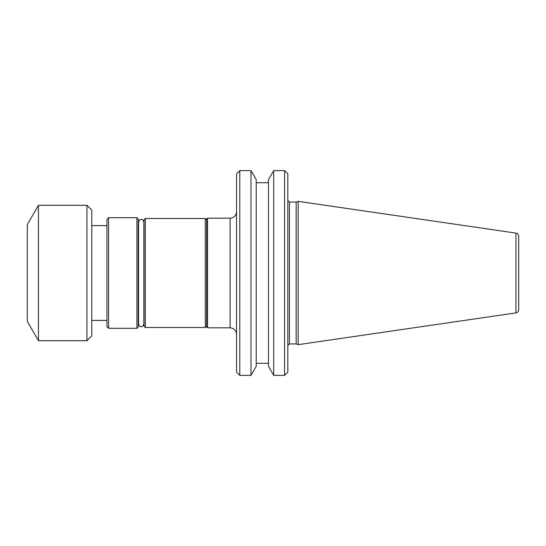 <?xml version="1.0" encoding="UTF-8"?>
<svg xmlns="http://www.w3.org/2000/svg" width="546" height="546" viewBox="0 0 546 546"><rect width="100%" height="100%" fill="white"/><g stroke="black" fill="none" stroke-linecap="round" stroke-linejoin="round"><path stroke-width="0.82" d="M284.609 375.375L287.831 372.154L287.831 173.846L284.609 170.625L273.717 170.625L273.717 375.375L284.609 375.375L284.609 170.625M273.717 375.375L268.489 366.318L268.489 179.682L273.717 170.625M251.003 375.375L256.231 366.318L256.231 179.682L251.003 170.625L239.79 170.625L239.79 375.375L251.003 375.375L251.003 170.625M239.79 375.375L236.561 372.154L236.561 173.846L239.79 170.625M515.943 312.899C517.649 312.517 518.57 311.452 518.7 309.712L518.7 236.288C518.57 234.548 517.649 233.483 515.943 233.101L298.15 201.338L298.15 344.663L515.943 312.899L515.943 233.101M298.15 344.663L296.157 343.939L296.157 202.061L289.441 202.061L287.831 200.45M207.541 327.812L206.579 326.849L206.579 219.151L207.541 218.188L207.541 327.812L230.119 327.812L230.119 218.188C234.029 217.799 236.179 215.65 236.561 211.739M206.579 219.799L205.289 218.509L205.289 327.491L206.579 326.201M145.311 327.491L144.021 326.201L144.021 219.799L145.311 218.509L145.311 327.491L205.289 327.491M138.22 273L138.22 327.006L136.93 328.296L136.93 217.704L138.22 218.994L138.22 273M108.558 328.296L106.941 326.685L106.941 219.315L108.558 217.704L108.558 328.296L136.93 328.296M91.789 273L91.789 335.879L86.951 340.711L86.951 205.289L91.789 210.121L91.789 273M38.473 340.711L27.3 321.369L27.3 224.631L38.473 205.289L38.473 340.711L86.951 340.711M296.157 343.939L289.441 343.939L289.441 202.061M141.202 219.41C142.288 219.083 143.168 219.97 143.851 222.058L143.851 323.942C143.168 326.03 142.288 326.918 141.202 326.59C140.117 326.918 139.23 326.03 138.547 323.942L138.547 222.058C139.23 219.97 140.117 219.083 141.202 219.41M230.119 327.812C234.029 328.201 236.179 330.35 236.561 334.261M268.489 363.281L256.231 363.281M91.789 320.4L106.941 320.4M207.541 218.188L230.119 218.188M145.311 218.509L205.289 218.509M108.558 217.704L136.93 217.704M91.789 225.6L106.941 225.6M38.473 205.289L86.951 205.289M289.441 343.939L287.831 345.55M296.157 202.061L298.15 201.338M268.489 182.719L256.231 182.719"/></g></svg>

